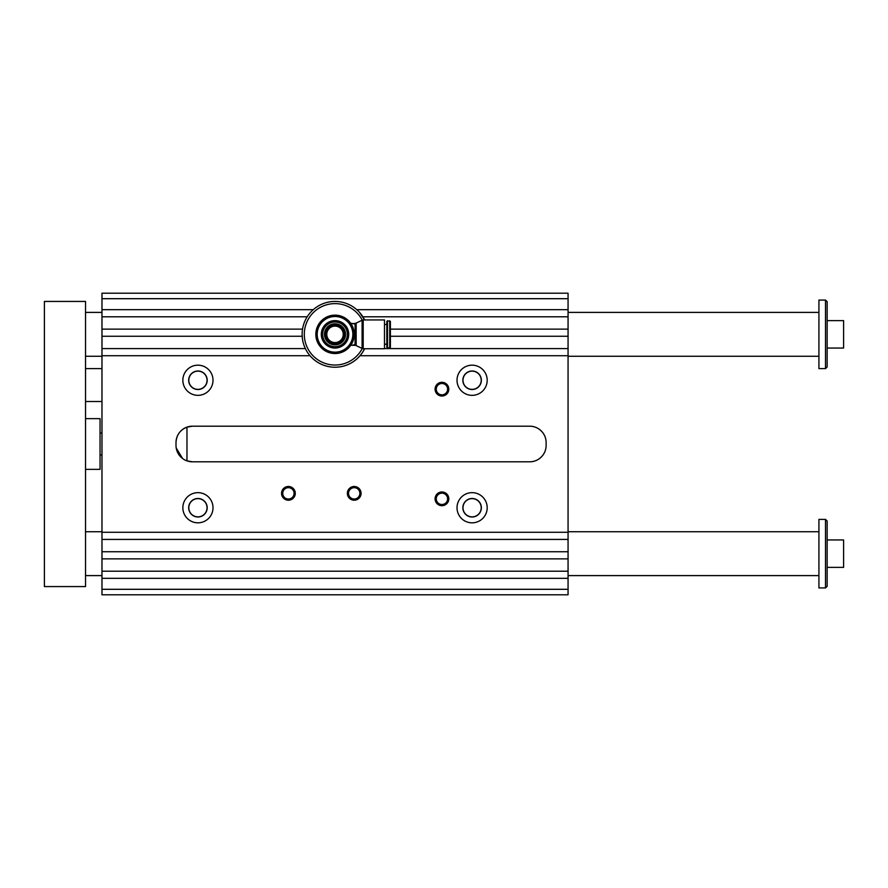<?xml version="1.0" encoding="UTF-8"?>
<svg xmlns="http://www.w3.org/2000/svg" width="888" height="888" viewBox="0 0 888 888"><rect width="100%" height="100%" fill="white"/><g stroke="black" fill="none" stroke-linecap="round" stroke-linejoin="round"><path stroke-width="1.33" d="M310.101 312.842L309.191 313.952M302.12 334.332L302.397 338.639M359.54 356.266L361.838 353.391M362.337 352.669L364.602 348.729A32.9 32.9 0 0 1 302.175 336.252L101.976 336.252L101.976 293.207L568.065 293.207L568.065 594.794L101.976 594.794L101.976 336.252M302.175 336.252A32.9 32.9 0 0 1 364.602 319.935L359.54 312.398M327.894 352.159A19.192 19.192 0 0 1 316.028 337.074L319.58 343.245A17.816 17.816 0 0 0 335.02 352.159L342.146 352.159A19.192 19.192 0 0 1 327.894 352.159L335.02 352.159A17.816 17.816 0 0 0 350.449 343.245L354.012 337.074A19.192 19.192 0 0 1 346.886 349.417L350.449 343.245A17.816 17.816 0 0 0 335.02 316.517L342.146 316.517A19.192 19.192 0 0 1 354.012 337.074M354.012 331.59L346.886 319.258M335.02 316.517A17.816 17.816 0 0 0 319.58 325.419L316.028 331.59A19.192 19.192 0 0 1 327.894 316.517L335.02 316.517M323.143 319.258L319.58 325.419A17.816 17.816 0 0 0 319.58 343.245L323.143 349.417M346.886 349.417A19.192 19.192 0 0 1 342.146 352.159M335.02 322A12.332 12.332 0 0 1 345.698 340.504A12.332 12.332 0 0 1 324.331 340.504A12.332 12.332 0 0 1 335.02 322M327.894 316.517A19.192 19.192 0 0 1 342.146 316.517M335.02 353.524C341.203 352.869 341.203 352.869 335.02 353.524M331.035 353.102L330.225 352.913M351.382 344.355L350.938 345.044M354.179 333.255L354.09 332.179M351.082 323.843L355.078 323.365L355.078 345.299L356.166 345.599L356.166 323.077L355.078 323.365M352.358 342.557L351.948 343.367M355.078 344.422A10.967 10.967 0 0 1 350.771 345.299L355.078 345.299M335.02 325.474A8.858 8.858 0 0 1 342.69 338.761A8.858 8.858 0 0 1 327.35 338.761A8.858 8.858 0 0 1 335.02 325.474M335.02 326.107A8.225 8.225 0 0 1 342.146 338.45A8.225 8.225 0 0 1 327.894 338.45A8.225 8.225 0 0 1 335.02 326.107M390.398 342.557L390.398 326.107M362.249 320.146A30.703 30.703 0 0 0 315.617 310.523A30.703 30.703 0 0 0 315.617 358.142A30.703 30.703 0 0 0 362.249 348.518M384.493 348.729L384.493 319.935L363.192 319.935L363.192 348.729L384.493 348.729M351.448 326.107A18.371 18.371 0 0 0 348.229 321.567A18.371 18.371 0 0 1 352.68 329.281M339.471 316.517A18.371 18.371 0 0 0 330.558 316.517A18.371 18.371 0 0 1 339.471 316.517M321.811 321.567A18.371 18.371 0 0 0 317.36 329.281A18.371 18.371 0 0 1 321.811 321.567M317.36 339.383A18.371 18.371 0 0 0 321.811 347.097A18.371 18.371 0 0 1 317.36 339.383M338.184 352.425A18.371 18.371 0 0 0 339.471 352.159A18.371 18.371 0 0 1 330.558 352.159A18.371 18.371 0 0 0 331.857 352.425M352.68 339.383A18.371 18.371 0 0 1 348.229 347.097A18.371 18.371 0 0 0 351.448 342.557M347.352 493.351A6.849 6.849 0 0 1 357.642 487.412A6.849 6.849 0 0 1 357.642 499.289A6.849 6.849 0 0 1 347.352 493.351M281.552 493.351A6.849 6.849 0 0 1 291.841 487.412A6.849 6.849 0 0 1 291.841 499.289A6.849 6.849 0 0 1 281.552 493.351M435.087 498.834A6.849 6.849 0 0 0 445.365 504.773A6.849 6.849 0 0 0 445.365 492.896A6.849 6.849 0 0 0 435.087 498.834M435.087 389.166A6.849 6.849 0 0 1 445.365 383.228A6.849 6.849 0 0 1 445.365 395.105A6.849 6.849 0 0 1 435.087 389.166M192.452 461.816L529.681 461.816A16.45 16.45 0 0 0 546.131 445.365L546.131 442.635A16.45 16.45 0 0 0 529.681 426.185L192.452 426.185A16.45 16.45 0 0 0 176.002 442.635L176.002 445.365A16.45 16.45 0 0 0 192.452 461.816L186.968 460.883L186.968 427.117L192.452 426.185M457.02 380.253A15.074 15.074 0 0 1 479.642 367.199A15.074 15.074 0 0 1 479.642 393.317A15.074 15.074 0 0 1 457.02 380.253M213.009 380.253A15.074 15.074 0 0 0 190.398 367.199A15.074 15.074 0 0 0 190.398 393.317A15.074 15.074 0 0 0 213.009 380.253M457.02 507.747A15.074 15.074 0 0 0 479.642 520.801A15.074 15.074 0 0 0 479.642 494.683A15.074 15.074 0 0 0 457.02 507.747M213.009 507.747A15.074 15.074 0 0 1 190.398 520.801A15.074 15.074 0 0 1 190.398 494.683A15.074 15.074 0 0 1 213.009 507.747M310.012 355.722L101.976 355.722M568.065 532.278L101.976 532.278M568.065 355.722L360.017 355.722M207.193 507.747A9.257 9.257 0 0 1 193.307 515.762A9.257 9.257 0 0 1 193.307 499.733A9.257 9.257 0 0 1 207.193 507.747M207.048 507.747A9.113 9.113 0 0 0 193.373 499.855A9.113 9.113 0 0 0 193.373 515.639A9.113 9.113 0 0 0 207.048 507.747M462.848 507.747A9.257 9.257 0 0 0 476.734 515.762A9.257 9.257 0 0 0 476.734 499.733A9.257 9.257 0 0 0 462.848 507.747M462.992 507.747A9.113 9.113 0 0 0 472.105 516.86A9.113 9.113 0 0 0 481.218 507.747A9.113 9.113 0 0 0 472.105 498.634A9.113 9.113 0 0 0 462.992 507.747M207.193 380.253A9.257 9.257 0 0 0 193.307 372.239A9.257 9.257 0 0 0 193.307 388.267A9.257 9.257 0 0 0 207.193 380.253M207.048 380.253A9.113 9.113 0 0 0 193.373 372.361A9.113 9.113 0 0 0 193.373 388.145A9.113 9.113 0 0 0 207.048 380.253M462.848 380.253A9.257 9.257 0 0 1 476.734 372.239A9.257 9.257 0 0 1 476.734 388.267A9.257 9.257 0 0 1 462.848 380.253M462.992 380.253A9.113 9.113 0 0 0 472.105 389.366A9.113 9.113 0 0 0 481.218 380.253A9.113 9.113 0 0 0 472.105 371.14A9.113 9.113 0 0 0 462.992 380.253M176.002 442.635C176.401 435.109 180.053 429.947 186.968 427.117M182.54 458.497L176.201 447.929M568.065 578.343L101.976 578.343M101.976 589.31L568.065 589.31M529.681 426.185C534.953 426.284 539.271 428.393 542.624 432.489M568.065 571.217L101.976 571.217M542.624 455.511C539.294 459.596 534.976 461.705 529.681 461.816M568.065 298.69L101.976 298.69M568.065 551.748L101.976 551.748M568.065 539.416L101.976 539.416M305.372 348.584L101.976 348.584M568.065 348.584L384.493 348.584M568.065 336.252L390.398 336.252M436.274 389.166A5.672 5.672 0 0 0 441.947 394.838A5.672 5.672 0 0 0 447.608 389.166A5.672 5.672 0 0 0 441.947 383.494A5.672 5.672 0 0 0 436.274 389.166M387.512 320.757L387.512 347.907L386.835 347.23L386.835 321.445L387.512 320.757L390.398 321.445L390.398 347.23L389.721 347.907L389.721 320.757M384.493 324.464L386.835 324.464M363.192 348.729L362.093 348.429L362.093 320.235L363.192 319.935M356.166 345.599L362.093 348.429M335.02 324.886A9.446 9.446 0 0 1 343.201 339.061A9.446 9.446 0 0 1 326.84 339.061A9.446 9.446 0 0 1 335.02 324.886M335.02 320.624A13.709 13.709 0 0 1 346.886 341.192A13.709 13.709 0 0 1 323.143 341.192A13.709 13.709 0 0 1 335.02 320.624M316.028 337.074A19.192 19.192 0 0 1 316.028 331.59M568.065 329.126L390.398 329.126M568.065 316.783L362.848 316.783M568.065 558.874L101.976 558.874M568.065 309.657L356.776 309.657M313.253 309.657L101.976 309.657M302.531 329.126L101.976 329.126M307.193 316.783L101.976 316.783M348.54 493.351A5.672 5.672 0 0 0 354.212 499.023A5.672 5.672 0 0 0 359.873 493.351A5.672 5.672 0 0 0 354.212 487.679A5.672 5.672 0 0 0 348.54 493.351M282.739 493.351A5.672 5.672 0 0 0 288.411 499.023A5.672 5.672 0 0 0 294.072 493.351A5.672 5.672 0 0 0 288.411 487.679A5.672 5.672 0 0 0 282.739 493.351M436.274 498.834A5.672 5.672 0 0 1 441.947 493.162A5.672 5.672 0 0 1 447.608 498.834A5.672 5.672 0 0 1 441.947 504.506A5.672 5.672 0 0 1 436.274 498.834M825.507 300.066L827.15 301.709L827.15 366.955L825.507 368.609L825.507 300.066L818.925 300.066L818.925 368.609L825.507 368.609M44.4 301.432L85.526 301.432L85.526 586.568L44.4 586.568L44.4 301.432M827.15 567.377L843.6 567.377L843.6 539.96L827.15 539.96M827.15 521.045L827.15 586.291L825.507 587.934L825.507 519.391L827.15 521.045M825.507 519.391L818.925 519.391L818.925 587.934L825.507 587.934M85.526 575.602L101.976 575.602M568.065 575.602L818.925 575.602M85.526 312.398L101.976 312.398M568.065 312.398L818.925 312.398M100.055 454.967L101.976 454.967M85.526 469.364L100.055 469.364L100.055 418.637L85.526 418.637M85.526 401.509L101.976 401.509M827.15 348.041L843.6 348.041L843.6 320.624L827.15 320.624M335.02 323.809A10.523 10.523 0 0 1 344.133 339.593A10.523 10.523 0 0 1 325.896 339.593A10.523 10.523 0 0 1 335.02 323.809M350.771 323.365L350.771 323.365A10.967 10.967 0 0 1 355.078 324.242M387.512 347.907L389.721 347.907M384.493 344.2L386.835 344.2M356.166 323.077L362.093 320.235M85.526 531.734L101.976 531.734M568.065 531.734L818.925 531.734M85.526 356.266L101.976 356.266M568.065 356.266L818.925 356.266M100.055 433.033L101.976 433.033M85.526 368.609L101.976 368.609"/></g></svg>
